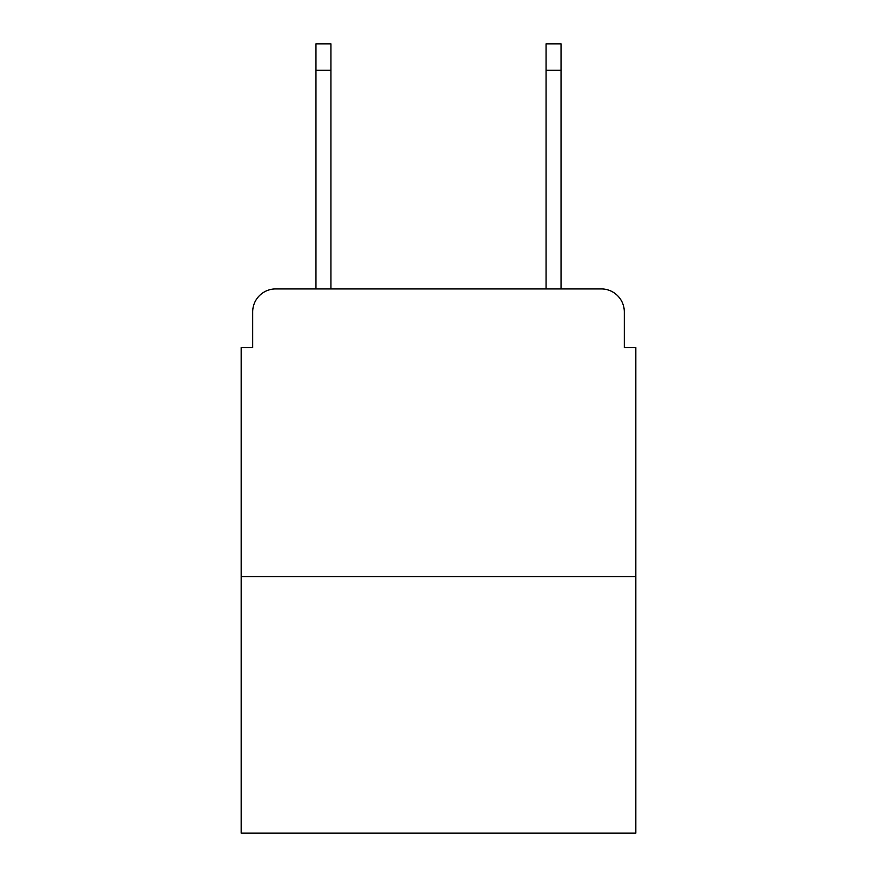 <?xml version="1.0" encoding="UTF-8"?>
<svg xmlns="http://www.w3.org/2000/svg" width="877" height="877" viewBox="0 0 877 877"><rect width="100%" height="100%" fill="white"/><g stroke="black" fill="none" stroke-linecap="round" stroke-linejoin="round"><path stroke-width="1.32" d="M252.686 311.938L252.686 347.599L252.686 311.938A23.01 23.01 0 0 1 275.696 288.928L315.961 288.928L315.961 43.85L330.925 43.85L330.925 288.928L348.75 288.928M635.825 576.573L241.175 576.573L241.175 833.15L635.825 833.15L635.825 347.599L624.314 347.599L624.314 311.938A23.01 23.01 0 0 0 601.304 288.928L275.696 288.928M241.175 576.573L241.175 347.599L252.686 347.599M528.25 288.928L546.075 288.928L546.075 43.85L561.039 43.85L561.039 288.928L601.304 288.928M624.314 347.599L624.314 311.938M315.961 70.313L330.925 70.313M561.039 70.313L546.075 70.313"/></g></svg>
